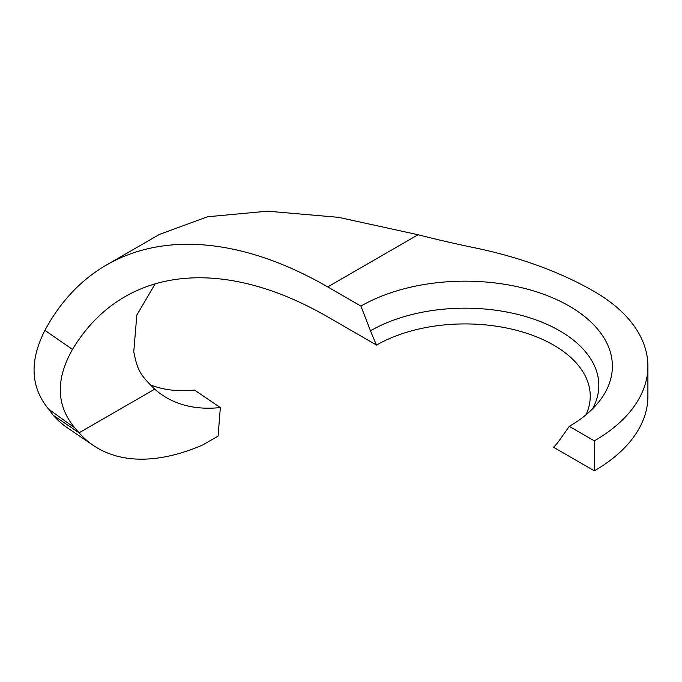<?xml version="1.0" encoding="UTF-8"?>
<svg xmlns="http://www.w3.org/2000/svg" width="682" height="682" viewBox="0 0 682 682"><rect width="100%" height="100%" fill="white"/><g stroke="black" fill="none" stroke-linecap="round" stroke-linejoin="round"><path stroke-width="1.02" d="M559.658 440.001A154.652 89.291 60 0 1 553.579 447.273L594.354 470.819L594.354 440.853L569.248 426.361L559.658 440.001M586.026 414.784A125.164 72.258 0 0 0 527.578 333.575A125.164 72.258 0 0 0 376.575 345.083A154.652 89.291 60 0 1 370.497 330.787A133.757 77.219 180 0 1 534.714 319.466A133.757 77.219 180 0 1 592.47 408.927M370.497 330.787L360.914 306.082L327.718 286.917A442.482 255.469 -120 0 0 106.477 265A442.482 255.469 -120 0 0 44.918 330.352L72.497 349.431A405.79 234.284 -120 0 1 124.823 296.781A405.79 234.284 -120 0 1 327.718 316.874L376.575 345.083M360.914 306.082A147.312 85.054 180 0 1 548.618 296.167A147.312 85.054 180 0 1 599.555 400.939A147.312 85.054 180 0 1 569.248 426.361M106.477 265L159.392 234.446L207.481 216.765L267.617 211.181L338.562 217.345L418.083 234.744A809.423 467.315 0 0 0 474.305 247.719A323.771 186.928 180 0 1 594.354 291.581A182.819 105.548 180 0 1 647.9 366.217A182.819 105.548 180 0 1 594.354 440.853M594.354 470.819A182.819 105.548 0 0 0 647.9 396.182L647.9 366.217M72.497 349.431C55.481 379.439 56.256 405.594 74.824 427.895L79.078 432.814L53.23 415.278A269.808 141.609 124.2 0 0 67.561 427.938L93.408 445.474A269.808 141.609 124.2 0 0 202.818 444.92L218.087 436.113L220.346 407.572A259.015 135.94 -55.8 0 1 162.273 395.031A259.015 135.94 -55.8 0 1 154.729 389.132C140.185 374.81 137.551 370.641 133.766 351.767L136.818 315.093L155.155 283.857M220.346 407.572L194.498 390.036A259.015 135.94 -55.8 0 1 150.432 384.887M154.729 389.132L79.078 432.814A269.808 141.609 124.2 0 0 93.408 445.474M48.524 409.047L64.764 420.785L48.524 409.047C30.554 387.18 29.343 360.948 44.918 330.352M49.036 409.66L53.23 415.278M74.824 427.895L64.764 420.785M418.083 234.744L327.718 286.917"/></g></svg>
